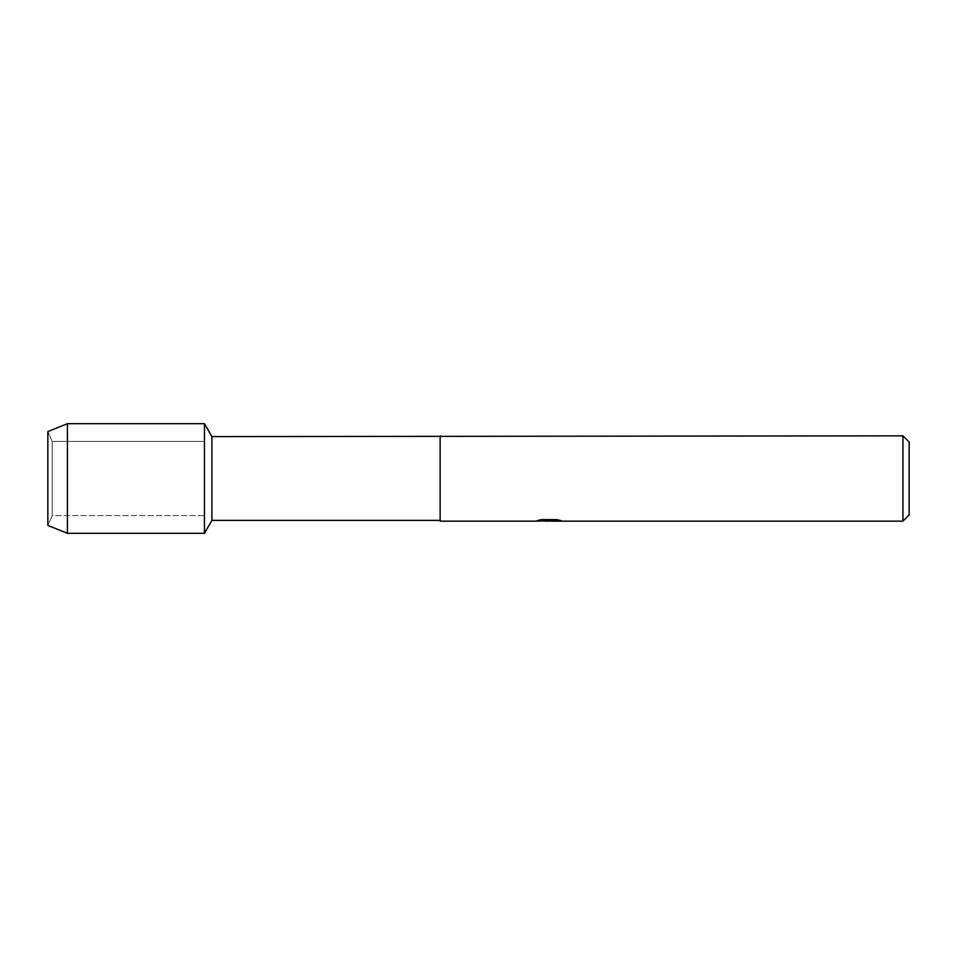 <?xml version="1.0" encoding="UTF-8"?>
<svg xmlns="http://www.w3.org/2000/svg" width="957" height="957" viewBox="0 0 957 957"><rect width="100%" height="100%" fill="white"/><g stroke="black" fill="none" stroke-linecap="round" stroke-linejoin="round"><path stroke-width="0.72" stroke-dasharray="4.79 3.59" d="M52.228 515.572L47.85 525.405L47.85 431.595L52.228 441.428L204.451 441.428L204.451 515.572L52.228 515.572L52.228 441.428L52.228 515.572L47.85 525.405L47.85 431.595L52.228 441.428L52.228 515.572L52.228 441.428L204.451 441.428L204.451 515.572L204.451 441.428L204.451 515.572L52.228 515.572M548.899 520.799L558.398 520.153L558.398 520.811L552.38 521.087M558.398 520.811L548.995 521.087M552.38 521.158L558.398 520.895M545.215 521.087L540.872 519.531L546.495 521.087M549.844 520.429L535.513 521.087M536.303 520.775L541.375 519.424M541.375 519.507L536.303 520.859M560.706 520.5L556.711 519.531L541.566 519.531L537.87 520.429M909.15 442.05L909.15 514.95M902.929 435.842L902.929 521.158M440.136 435.842L440.136 521.158M440.136 436.607L440.136 520.393M211.916 436.607L211.916 520.393M204.451 423.688L204.451 533.312L204.451 423.688M67.421 423.688L67.421 533.312"/><path stroke-width="1.44" d="M537.87 520.429L549.844 520.5L535.25 521.158L440.136 521.158L440.136 520.393L211.916 520.393L204.451 533.312L67.421 533.312L47.85 525.405L47.85 431.595L67.421 423.688L204.451 423.688L211.916 436.607L902.929 435.842L909.15 442.05L909.15 514.95L902.929 521.158L552.38 521.158L560.706 520.5M211.916 520.393L211.916 436.607M204.451 533.312L204.451 423.688L204.451 533.312M440.136 520.393L440.136 436.607M440.136 521.158L440.136 435.842M548.995 521.087L545.215 521.087M548.313 521.158L546.495 521.158M902.929 521.158L902.929 435.842M549.844 520.5L537.571 520.5L541.566 519.603L556.711 519.603L561.101 520.608L552.225 521.146M535.824 521.087L548.899 520.883M67.421 533.312L67.421 423.688M47.85 525.405L47.85 431.595M548.313 521.087L552.225 521.087"/></g></svg>
